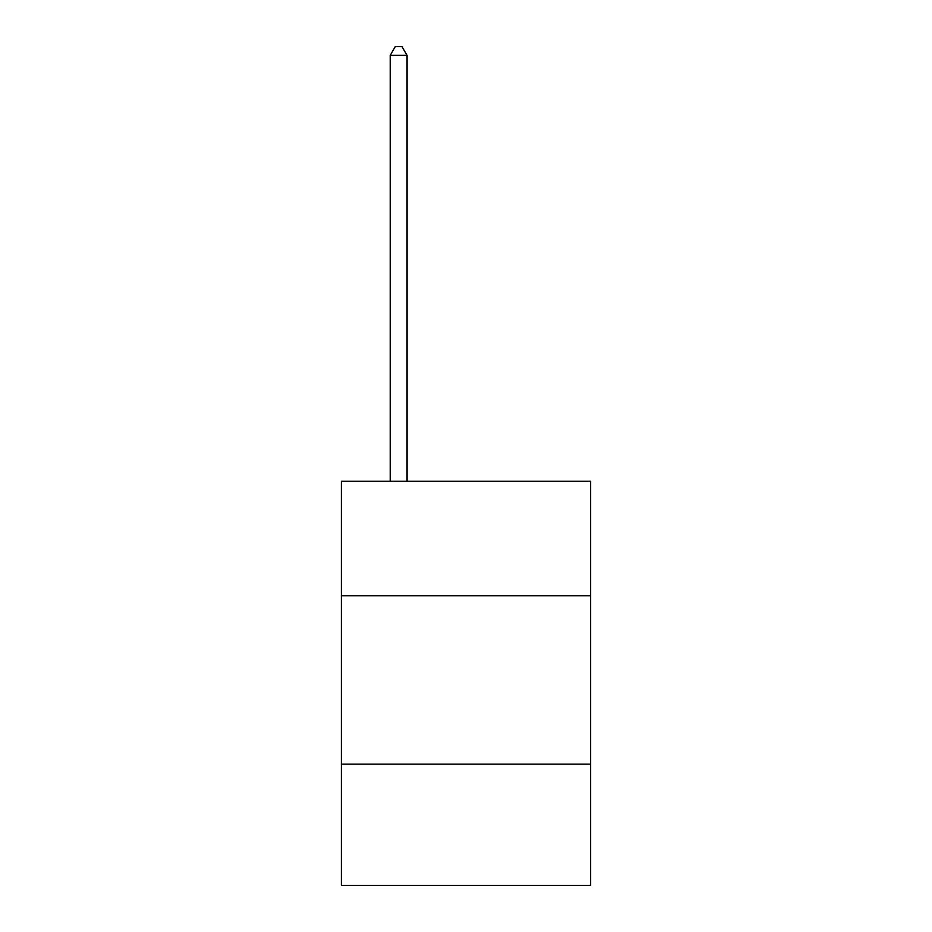 <?xml version="1.0" encoding="UTF-8"?>
<svg xmlns="http://www.w3.org/2000/svg" width="932" height="932" viewBox="0 0 932 932"><rect width="100%" height="100%" fill="white"/><g stroke="black" fill="none" stroke-linecap="round" stroke-linejoin="round"><path stroke-width="1.4" d="M590.62 595.746L590.62 481.227L341.38 481.227L341.38 595.746L590.62 595.746L590.62 885.4L341.38 885.4L341.38 595.746M590.62 764.147L341.38 764.147M407.063 481.227L407.063 55.361L390.217 55.361L390.217 481.227M390.217 55.361L395.273 46.6L402.007 46.6L407.063 55.361"/></g></svg>

